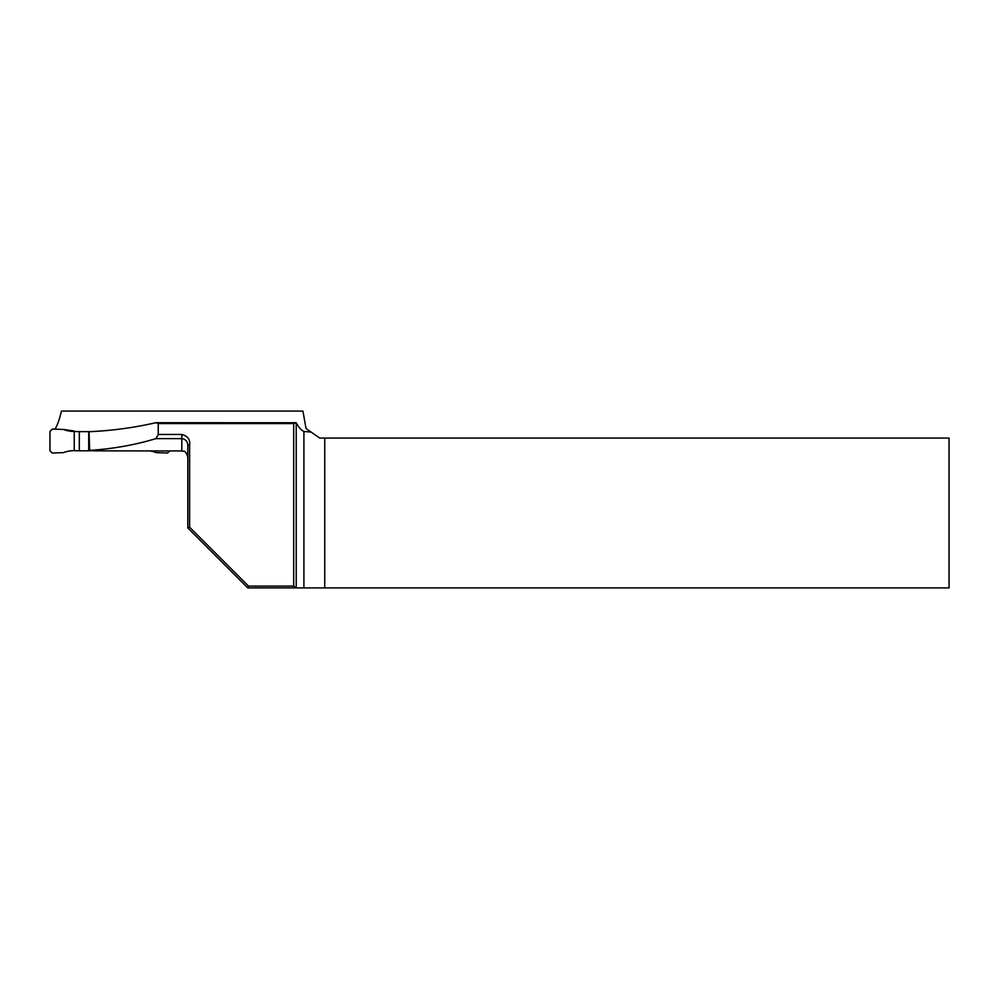 <?xml version="1.0" encoding="UTF-8"?>
<svg xmlns="http://www.w3.org/2000/svg" width="999" height="999" viewBox="0 0 999 999"><rect width="100%" height="100%" fill="white"/><g stroke="black" fill="none" stroke-linecap="round" stroke-linejoin="round"><path stroke-width="1.5" d="M90.522 431.643L79.321 431.643L79.321 450.811L90.722 450.811M79.321 431.643L74.226 431.468A29.97 29.958 -0 0 1 63.424 429.458L52.273 429.071L49.95 431.443L49.95 450.649L52.273 453.034L63.424 452.647A29.97 29.958 -0 0 1 74.226 450.636L79.321 450.811M63.424 429.458L74.226 431.006L74.226 450.636M149.126 450.849A29.97 29.958 -0 0 1 156.356 452.647L167.507 453.034L169.818 450.849M158.242 423.564L158.242 434.465L181.818 434.465C187.824 436.126 190.422 439.71 189.61 445.204L189.61 527.222L248.501 586.113L293.694 586.113L293.694 423.564L158.242 423.564L155.807 422.702L296.216 422.727C298.713 427.385 301.273 430.307 303.908 431.493L311.076 432.043L319.68 438.062L324.737 438.062L324.737 587.912L949.05 587.912L949.05 438.062L324.737 438.062M296.216 422.727L296.216 587.887L247.752 587.912L187.812 527.971L187.812 445.204C187.437 441.271 185.439 439.073 181.818 438.636L155.881 438.636C134.703 445.017 112.625 448.926 89.66 450.374L88.724 450.599M155.881 438.636L158.242 434.465M88.724 431.818L89.061 431.705C111.863 430.706 134.103 427.697 155.807 422.702M89.061 431.705L89.66 450.374L93.519 450.849L181.818 450.949L181.818 434.465M293.694 586.113L296.228 587.912L324.737 587.912M311.114 432.067L306.006 428.484L302.934 411.089L61.439 411.089C59.378 419.78 57.218 425.799 54.933 429.158M296.129 422.702L293.694 423.564M247.752 587.912L248.501 586.113M187.812 527.971L189.61 527.222M187.812 445.204L189.61 445.204M303.908 587.912L303.908 431.493M181.818 450.949C183.591 452.097 184.965 448.751 187.812 456.943M88.724 450.487L88.724 431.755"/></g></svg>
